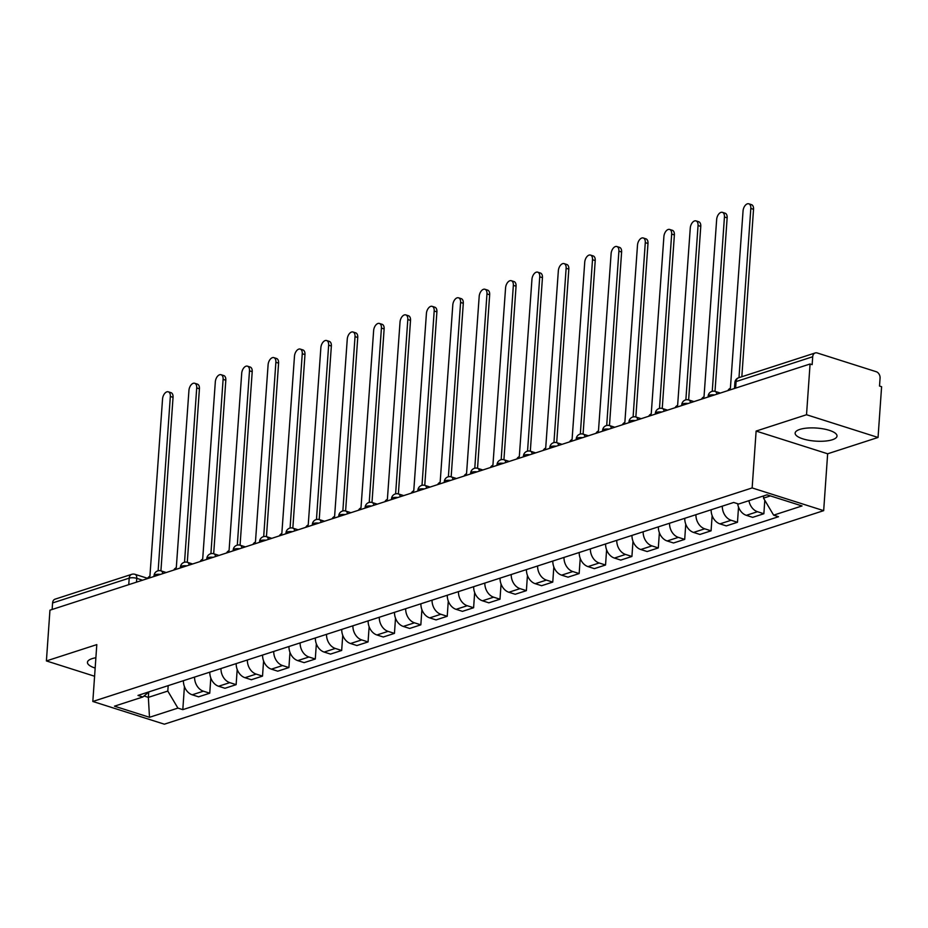 <?xml version="1.0" encoding="UTF-8"?>
<svg xmlns="http://www.w3.org/2000/svg" width="928" height="928" viewBox="0 0 928 928"><rect width="100%" height="100%" fill="white"/><g stroke="black" fill="none" stroke-linecap="round" stroke-linejoin="round"><path stroke-width="1.39" d="M799.808 429.42A20.984 6.554 -176 0 0 795.134 433.132A20.984 6.554 -176 0 0 808.856 440.301A20.984 6.554 -176 0 0 832.335 439.756A20.984 6.554 -176 0 0 837.01 436.056A20.984 6.554 -176 0 0 823.287 428.875A20.984 6.554 -176 0 0 799.808 429.42M95.886 657.743A20.984 6.554 -176 0 0 92.116 658.636A20.984 6.554 -176 0 0 87.441 662.337A20.984 6.554 -176 0 0 95.166 668.067M878.05 437.459L806.525 414.735L810.074 363.996L49.95 610.183L46.4 660.933L96.802 644.612L92.823 701.475L164.36 724.188L823.67 510.655L827.648 453.78L878.05 437.459L881.6 386.709L879.512 386.048L880.069 378.148A5.382 4.037 72.1 0 0 876.252 371.722L817.232 352.976A5.382 4.037 72.1 0 0 815.225 352.953A5.382 4.037 72.1 0 0 812.708 356.746L736.09 381.57A5.382 1.682 -176 0 0 734.895 382.522L734.477 388.484M806.525 414.735L756.123 431.068L752.144 487.931L92.823 701.475M810.074 363.996L812.151 364.658L812.708 356.746M46.4 660.933L94.598 676.245M52.13 609.476L52.583 602.945A5.382 4.037 -107.9 0 1 55.1 599.152L131.718 574.328A5.382 4.037 72.1 0 0 129.212 578.132L52.583 602.945M183.419 680.7A12.377 9.292 72.1 0 0 192.224 694.805L198.58 696.824L209.751 693.204L203.383 691.186A12.377 9.292 -107.9 0 1 194.578 677.08M210.807 678.02L209.751 693.204M209.809 672.15A12.377 9.292 72.1 0 0 218.614 686.256L224.97 688.274L236.13 684.655L229.773 682.637A12.377 9.292 -107.9 0 1 220.968 668.531M237.197 669.471L236.13 684.655M236.188 663.601A12.377 9.292 72.1 0 0 244.992 677.707L251.36 679.725L262.52 676.118L256.163 674.088A12.377 9.292 -107.9 0 1 247.358 659.982M263.587 660.922L262.52 676.118M262.578 655.052A12.377 9.292 72.1 0 0 271.382 669.158L277.739 671.176L288.91 667.568L282.541 665.55A12.377 9.292 -107.9 0 1 273.737 651.444M289.965 652.384L288.91 667.568M288.968 646.514A12.377 9.292 72.1 0 0 297.772 660.62L304.129 662.638L315.288 659.019L308.931 657.001A12.377 9.292 -107.9 0 1 300.127 642.895M316.355 643.835L315.288 659.019M315.346 637.965A12.377 9.292 72.1 0 0 324.15 652.071L330.519 654.089L341.678 650.47L335.321 648.452A12.377 9.292 -107.9 0 1 326.517 634.346M342.745 635.286L341.678 650.47M341.736 629.416A12.377 9.292 72.1 0 0 350.54 643.522L356.897 645.54L368.068 641.932L361.7 639.902A12.377 9.292 -107.9 0 1 352.895 625.797M369.124 626.748L368.068 641.932M368.126 620.867A12.377 9.292 72.1 0 0 376.93 634.972L383.287 637.002L394.446 633.383L388.09 631.365A12.377 9.292 -107.9 0 1 379.285 617.259M395.514 618.199L394.446 633.383M394.504 612.329A12.377 9.292 72.1 0 0 403.309 626.435L409.677 628.453L420.836 624.834L414.48 622.816A12.377 9.292 -107.9 0 1 405.675 608.71M421.904 609.65L420.836 624.834M420.894 603.78A12.377 9.292 72.1 0 0 429.699 617.886L436.056 619.904L447.226 616.285L440.858 614.266A12.377 9.292 -107.9 0 1 432.054 600.161M448.282 601.1L447.226 616.285M447.284 595.231A12.377 9.292 72.1 0 0 456.089 609.336L462.446 611.355L473.605 607.747L467.248 605.717A12.377 9.292 -107.9 0 1 458.444 591.623M474.672 592.563L473.605 607.747M473.663 586.682A12.377 9.292 72.1 0 0 482.467 600.787L488.836 602.817L499.995 599.198L493.638 597.18A12.377 9.292 -107.9 0 1 484.834 583.074M501.062 584.014L499.995 599.198M500.053 578.144A12.377 9.292 72.1 0 0 508.857 592.25L515.214 594.268L526.385 590.649L520.016 588.63A12.377 9.292 -107.9 0 1 511.212 574.525M527.44 575.464L526.385 590.649M526.443 569.595A12.377 9.292 72.1 0 0 535.247 583.7L541.604 585.719L552.763 582.1L546.406 580.081A12.377 9.292 -107.9 0 1 537.602 565.976M553.83 566.915L552.763 582.1M552.821 561.046A12.377 9.292 72.1 0 0 561.626 575.151L567.994 577.17L579.153 573.562L572.796 571.544A12.377 9.292 -107.9 0 1 563.992 557.438M580.22 558.378L579.153 573.562M579.211 552.508A12.377 9.292 72.1 0 0 588.016 566.614L594.372 568.632L605.543 565.013L599.175 562.994A12.377 9.292 -107.9 0 1 590.37 548.889M606.599 549.828L605.543 565.013M605.601 543.959A12.377 9.292 72.1 0 0 614.406 558.064L620.762 560.083L631.922 556.464L625.565 554.445A12.377 9.292 -107.9 0 1 616.76 540.34M632.989 541.279L631.922 556.464M631.98 535.41A12.377 9.292 72.1 0 0 640.784 549.515L647.152 551.534L658.312 547.926L651.955 545.896A12.377 9.292 -107.9 0 1 643.15 531.79M659.379 532.742L658.312 547.926M658.37 526.86A12.377 9.292 72.1 0 0 667.174 540.966L673.531 542.984L684.702 539.377L678.333 537.358A12.377 9.292 -107.9 0 1 669.529 523.253M685.757 524.192L684.702 539.377M684.76 518.323A12.377 9.292 72.1 0 0 693.564 532.428L699.921 534.447L711.08 530.828L704.723 528.809A12.377 9.292 -107.9 0 1 695.919 514.704M712.147 515.643L711.08 530.828M711.138 509.774A12.377 9.292 72.1 0 0 719.942 523.879L726.311 525.898L737.47 522.278L731.113 520.26A12.377 9.292 -107.9 0 1 722.309 506.154M738.537 507.094L737.47 522.278M737.679 503.742A12.377 9.292 72.1 0 0 746.332 515.33L752.689 517.348L763.86 513.741L757.492 511.711A12.377 9.292 -107.9 0 1 748.931 500.679M764.8 500.285L763.86 513.741M148.724 692.102L148.352 697.369L167.806 691.07L168.177 685.63M167.806 691.07L177.909 708.099L149.489 717.298L114.457 706.173L142.877 696.974L149.037 691.836M177.909 708.099L182.804 709.653L778.522 516.71L773.627 515.156L802.036 505.946L767.004 494.821L738.595 504.032L733.688 502.466L137.97 695.42L142.877 696.974M823.67 510.655L752.144 487.931M827.648 453.78L756.123 431.068M763.674 495.9L763.512 498.127L770.402 495.9M144.037 696L148.352 697.369L149.489 717.298M184.428 686.569L182.804 709.653M773.627 515.156L763.512 498.127M158.143 570.778L170.334 396.465A6.194 3.608 -72.4 0 0 168.316 391.825L171.03 392.683A6.194 3.608 107.6 0 1 173.049 397.323L160.915 570.836M168.316 391.825A6.194 3.608 -72.4 0 0 162.551 398.982L149.907 576.288A5.382 3.132 -72.4 0 0 147.366 578.631M184.533 562.229L196.713 387.916A6.194 3.608 -72.4 0 0 194.706 383.276L197.409 384.134A6.194 3.608 107.6 0 1 199.427 388.774L187.294 562.287M194.706 383.276A6.194 3.608 -72.4 0 0 188.941 390.433L176.297 567.739A5.382 3.132 -72.4 0 0 173.745 570.094M210.911 553.68L223.103 379.366A6.194 3.608 -72.4 0 0 221.084 374.726L223.799 375.585A6.194 3.608 107.6 0 1 225.817 380.225L213.684 553.749M221.084 374.726A6.194 3.608 -72.4 0 0 215.319 381.884L202.675 559.201A5.382 3.132 -72.4 0 0 200.135 561.544M237.301 545.142L249.493 370.817A6.194 3.608 -72.4 0 0 247.474 366.177L250.189 367.047A6.194 3.608 107.6 0 1 252.207 371.687L240.074 545.2M247.474 366.177A6.194 3.608 -72.4 0 0 241.709 373.346L229.065 550.652A5.382 3.132 -72.4 0 0 226.525 552.995M263.691 536.593L275.871 362.28A6.194 3.608 -72.4 0 0 273.864 357.64L276.567 358.498A6.194 3.608 107.6 0 1 278.586 363.138L266.452 536.651M273.864 357.64A6.194 3.608 -72.4 0 0 268.099 364.797L255.444 542.103A5.382 3.132 -72.4 0 0 252.903 544.458M290.07 528.044L302.261 353.73A6.194 3.608 -72.4 0 0 300.243 349.09L302.957 349.949A6.194 3.608 107.6 0 1 304.976 354.589L292.842 528.113M300.243 349.09A6.194 3.608 -72.4 0 0 294.478 356.248L281.834 533.565A5.382 3.132 -72.4 0 0 279.293 535.908M316.46 519.494L328.651 345.181A6.194 3.608 -72.4 0 0 326.633 340.541L329.347 341.4A6.194 3.608 107.6 0 1 331.354 346.04L319.22 519.564M326.633 340.541A6.194 3.608 -72.4 0 0 320.868 347.698L308.224 525.016A5.382 3.132 -72.4 0 0 305.683 527.359M342.85 510.957L355.03 336.632A6.194 3.608 -72.4 0 0 353.023 332.004L355.726 332.862A6.194 3.608 107.6 0 1 357.744 337.502L345.61 511.015M353.023 332.004A6.194 3.608 -72.4 0 0 347.258 339.161L334.602 516.467A5.382 3.132 -72.4 0 0 332.062 518.81M369.228 502.408L381.42 328.094A6.194 3.608 -72.4 0 0 379.401 323.454L382.116 324.313A6.194 3.608 107.6 0 1 384.134 328.953L372 502.466M379.401 323.454A6.194 3.608 -72.4 0 0 373.636 330.612L360.992 507.918A5.382 3.132 -72.4 0 0 358.452 510.272M395.618 493.858L407.81 319.545A6.194 3.608 -72.4 0 0 405.791 314.905L408.506 315.764A6.194 3.608 107.6 0 1 410.512 320.404L398.379 493.928M405.791 314.905A6.194 3.608 -72.4 0 0 400.026 322.062L387.382 499.38A5.382 3.132 -72.4 0 0 384.842 501.723M422.008 485.309L434.188 310.996A6.194 3.608 -72.4 0 0 432.181 306.356L434.884 307.226A6.194 3.608 107.6 0 1 436.902 311.854L424.769 485.379M432.181 306.356A6.194 3.608 -72.4 0 0 426.416 313.513L413.76 490.831A5.382 3.132 -72.4 0 0 411.22 493.174M448.386 476.772L460.578 302.447A6.194 3.608 -72.4 0 0 458.56 297.818L461.274 298.677A6.194 3.608 107.6 0 1 463.292 303.317L451.159 476.83M458.56 297.818A6.194 3.608 -72.4 0 0 452.794 304.976L440.15 482.282A5.382 3.132 -72.4 0 0 437.61 484.625M474.776 468.222L486.968 293.909A6.194 3.608 -72.4 0 0 484.95 289.269L487.664 290.128A6.194 3.608 107.6 0 1 489.671 294.768L477.537 468.28M484.95 289.269A6.194 3.608 -72.4 0 0 479.184 296.426L466.54 473.732A5.382 3.132 -72.4 0 0 464 476.087M501.166 459.673L513.346 285.36A6.194 3.608 -72.4 0 0 511.34 280.72L514.042 281.578A6.194 3.608 107.6 0 1 516.061 286.218L503.927 459.743M511.34 280.72A6.194 3.608 -72.4 0 0 505.574 287.877L492.919 465.195A5.382 3.132 -72.4 0 0 490.378 467.538M527.545 451.136L539.736 276.811A6.194 3.608 -72.4 0 0 537.718 272.171L540.432 273.041A6.194 3.608 107.6 0 1 542.451 277.681L530.317 451.194M537.718 272.171A6.194 3.608 -72.4 0 0 531.953 279.34L519.309 456.646A5.382 3.132 -72.4 0 0 516.768 458.989M553.935 442.586L566.126 268.273A6.194 3.608 -72.4 0 0 564.108 263.633L566.822 264.492A6.194 3.608 107.6 0 1 568.829 269.132L556.696 442.644M564.108 263.633A6.194 3.608 -72.4 0 0 558.343 270.79L545.699 448.096A5.382 3.132 -72.4 0 0 543.158 450.44M580.325 434.037L592.505 259.724A6.194 3.608 -72.4 0 0 590.498 255.084L593.201 255.942A6.194 3.608 107.6 0 1 595.219 260.582L583.086 434.095M590.498 255.084A6.194 3.608 -72.4 0 0 584.733 262.241L572.077 439.547A5.382 3.132 -72.4 0 0 569.537 441.902M606.703 425.488L618.895 251.175A6.194 3.608 -72.4 0 0 616.876 246.535L619.591 247.393A6.194 3.608 107.6 0 1 621.609 252.033L609.476 425.558M616.876 246.535A6.194 3.608 -72.4 0 0 611.111 253.692L598.467 431.01A5.382 3.132 -72.4 0 0 595.927 433.353M633.093 416.95L645.285 242.626A6.194 3.608 -72.4 0 0 643.266 237.986L645.981 238.856A6.194 3.608 107.6 0 1 647.988 243.496L635.854 417.008M643.266 237.986A6.194 3.608 -72.4 0 0 637.501 245.154L624.857 422.46A5.382 3.132 -72.4 0 0 622.317 424.804M659.483 408.401L671.663 234.088A6.194 3.608 -72.4 0 0 669.656 229.448L672.359 230.306A6.194 3.608 107.6 0 1 674.378 234.946L662.244 408.459M669.656 229.448A6.194 3.608 -72.4 0 0 663.891 236.605L651.236 413.911A5.382 3.132 -72.4 0 0 648.695 416.266M685.862 399.852L698.053 225.539A6.194 3.608 -72.4 0 0 696.035 220.899L698.749 221.757A6.194 3.608 107.6 0 1 700.768 226.397L688.634 399.922M696.035 220.899A6.194 3.608 -72.4 0 0 690.27 228.056L677.626 405.374A5.382 3.132 -72.4 0 0 675.085 407.717M712.252 391.303L724.443 216.99A6.194 3.608 -72.4 0 0 722.425 212.35L725.139 213.208A6.194 3.608 107.6 0 1 727.146 217.848L715.012 391.372M722.425 212.35A6.194 3.608 -72.4 0 0 716.66 219.507L704.016 396.824A5.382 3.132 -72.4 0 0 701.475 399.168M738.99 377.65L750.822 208.44A6.194 3.608 -72.4 0 0 748.815 203.812L751.518 204.67A6.194 3.608 107.6 0 1 753.536 209.31L741.832 376.722M748.815 203.812A6.194 3.608 -72.4 0 0 743.05 210.969L730.394 388.275A5.382 3.132 -72.4 0 0 727.854 390.618M714.514 394.945A5.382 1.682 -176 0 0 709.34 395.212A5.382 1.682 -176 0 0 708.145 396.163L708.087 397.022M688.124 403.494A5.382 1.682 -176 0 0 682.962 403.761A5.382 1.682 -176 0 0 681.755 404.712L681.697 405.571M661.734 412.032A5.382 1.682 -176 0 0 656.572 412.31A5.382 1.682 -176 0 0 655.377 413.25L655.319 414.12M635.355 420.581A5.382 1.682 -176 0 0 630.182 420.848A5.382 1.682 -176 0 0 628.987 421.799L628.929 422.669M608.965 429.13A5.382 1.682 -176 0 0 603.803 429.397A5.382 1.682 -176 0 0 602.597 430.348L602.539 431.207M582.575 437.68A5.382 1.682 -176 0 0 577.413 437.946A5.382 1.682 -176 0 0 576.218 438.898L576.16 439.756M556.197 446.217A5.382 1.682 -176 0 0 551.023 446.496A5.382 1.682 -176 0 0 549.828 447.435L549.77 448.305M529.807 454.766A5.382 1.682 -176 0 0 524.645 455.033A5.382 1.682 -176 0 0 523.45 455.984L523.38 456.843M503.417 463.316A5.382 1.682 -176 0 0 498.255 463.582A5.382 1.682 -176 0 0 497.06 464.534L497.002 465.392M477.038 471.865A5.382 1.682 -176 0 0 471.865 472.132A5.382 1.682 -176 0 0 470.67 473.083L470.612 473.941M450.648 480.402A5.382 1.682 -176 0 0 445.486 480.669A5.382 1.682 -176 0 0 444.292 481.62L444.222 482.49M424.258 488.952A5.382 1.682 -176 0 0 419.096 489.218A5.382 1.682 -176 0 0 417.902 490.17L417.844 491.028M397.88 497.501A5.382 1.682 -176 0 0 392.706 497.768A5.382 1.682 -176 0 0 391.512 498.719L391.454 499.577M371.49 506.05A5.382 1.682 -176 0 0 366.328 506.317A5.382 1.682 -176 0 0 365.133 507.268L365.064 508.126M345.1 514.588A5.382 1.682 -176 0 0 339.938 514.854A5.382 1.682 -176 0 0 338.743 515.806L338.685 516.676M318.722 523.137A5.382 1.682 -176 0 0 313.548 523.404A5.382 1.682 -176 0 0 312.353 524.355L312.295 525.213M292.332 531.686A5.382 1.682 -176 0 0 287.17 531.953A5.382 1.682 -176 0 0 285.975 532.904L285.905 533.762M265.942 540.224A5.382 1.682 -176 0 0 260.78 540.502A5.382 1.682 -176 0 0 259.585 541.442L259.527 542.312M239.563 548.773A5.382 1.682 -176 0 0 234.401 549.04A5.382 1.682 -176 0 0 233.195 549.991L233.137 550.861M213.173 557.322A5.382 1.682 -176 0 0 208.011 557.589A5.382 1.682 -176 0 0 206.816 558.54L206.747 559.398M186.783 565.871A5.382 1.682 -176 0 0 181.621 566.138A5.382 1.682 -176 0 0 180.426 567.089L180.368 567.948M160.405 574.409A5.382 1.682 -176 0 0 155.243 574.687A5.382 1.682 -176 0 0 154.036 575.627L153.978 576.497M142.552 580.197L136.764 578.353A5.382 1.682 -176 0 0 129.212 578.132L128.748 584.663M136.497 582.158L136.764 578.353A5.382 3.132 107.6 0 0 135.012 574.328A5.382 5.382 0 0 0 131.718 574.328M731.113 520.26L719.942 523.879M704.723 528.809L693.564 532.428M678.333 537.358L667.174 540.966M651.955 545.896L640.784 549.515M625.565 554.445L614.406 558.064M599.175 562.994L588.016 566.614M572.796 571.544L561.626 575.151M546.406 580.081L535.247 583.7M520.016 588.63L508.857 592.25M493.638 597.18L482.467 600.787M467.248 605.717L456.089 609.336M440.858 614.266L429.699 617.886M414.48 622.816L403.309 626.435M388.09 631.365L376.93 634.972M361.7 639.902L350.54 643.522M335.321 648.452L324.15 652.071M308.931 657.001L297.772 660.62M282.541 665.55L271.382 669.158M256.163 674.088L244.992 677.707M229.773 682.637L218.614 686.256M203.383 691.186L192.224 694.805M757.492 511.711L746.332 515.33M162.771 573.643A5.382 3.132 -72.4 0 0 161.043 570.882A5.382 5.382 0 0 0 154.036 575.627M189.161 565.106A5.382 3.132 -72.4 0 0 187.421 562.333A5.382 5.382 0 0 0 180.426 567.089M215.54 556.556A5.382 3.132 -72.4 0 0 213.811 553.784A5.382 5.382 0 0 0 206.816 558.54M241.93 548.007A5.382 3.132 -72.4 0 0 240.201 545.235A5.382 5.382 0 0 0 233.195 549.991M268.32 539.458A5.382 3.132 -72.4 0 0 266.58 536.697A5.382 5.382 0 0 0 259.585 541.442M294.698 530.92A5.382 3.132 -72.4 0 0 292.97 528.148A5.382 5.382 0 0 0 285.975 532.904M321.088 522.371A5.382 3.132 -72.4 0 0 319.348 519.599A5.382 5.382 0 0 0 312.353 524.355M347.478 513.822A5.382 3.132 -72.4 0 0 345.738 511.05A5.382 5.382 0 0 0 338.743 515.806M373.856 505.273A5.382 3.132 -72.4 0 0 372.128 502.512A5.382 5.382 0 0 0 365.133 507.268M400.246 496.735A5.382 3.132 -72.4 0 0 398.506 493.963A5.382 5.382 0 0 0 391.512 498.719M426.636 488.186A5.382 3.132 -72.4 0 0 424.896 485.414A5.382 5.382 0 0 0 417.902 490.17M453.015 479.637A5.382 3.132 -72.4 0 0 451.286 476.864A5.382 5.382 0 0 0 444.292 481.62M479.405 471.088A5.382 3.132 -72.4 0 0 477.665 468.327A5.382 5.382 0 0 0 470.67 473.083M505.783 462.55A5.382 3.132 -72.4 0 0 504.055 459.778A5.382 5.382 0 0 0 497.06 464.534M532.173 454.001A5.382 3.132 -72.4 0 0 530.445 451.228A5.382 5.382 0 0 0 523.45 455.984M558.563 445.452A5.382 3.132 -72.4 0 0 556.823 442.691A5.382 5.382 0 0 0 549.828 447.435M584.942 436.914A5.382 3.132 -72.4 0 0 583.213 434.142A5.382 5.382 0 0 0 576.218 438.898M611.332 428.365A5.382 3.132 -72.4 0 0 609.603 425.592A5.382 5.382 0 0 0 602.597 430.348M637.722 419.816A5.382 3.132 -72.4 0 0 635.982 417.043A5.382 5.382 0 0 0 628.987 421.799M664.1 411.266A5.382 3.132 -72.4 0 0 662.372 408.506A5.382 5.382 0 0 0 655.377 413.25M690.49 402.729A5.382 3.132 -72.4 0 0 688.762 399.956A5.382 5.382 0 0 0 681.755 404.712M716.88 394.18A5.382 3.132 -72.4 0 0 715.14 391.407A5.382 5.382 0 0 0 708.145 396.163M735.626 388.101L736.09 381.57A5.382 4.037 72.1 0 1 738.595 377.777A5.382 5.382 0 0 0 734.895 382.522M170.334 396.465L173.049 397.323M196.713 387.916L199.427 388.774M223.103 379.366L225.817 380.225M249.493 370.817L252.207 371.687M275.871 362.28L278.586 363.138M302.261 353.73L304.976 354.589M328.651 345.181L331.354 346.04M355.03 336.632L357.744 337.502M381.42 328.094L384.134 328.953M407.81 319.545L410.512 320.404M434.188 310.996L436.902 311.854M460.578 302.447L463.292 303.317M486.968 293.909L489.671 294.768M513.346 285.36L516.061 286.218M539.736 276.811L542.451 277.681M566.126 268.273L568.829 269.132M592.505 259.724L595.219 260.582M618.895 251.175L621.609 252.033M645.285 242.626L647.988 243.496M671.663 234.088L674.378 234.946M698.053 225.539L700.768 226.397M724.443 216.99L727.146 217.848M750.822 208.44L753.536 209.31M166.228 572.53L161.043 570.882M192.618 563.98L187.421 562.333M218.996 555.431L213.811 553.784M245.386 546.882L240.201 545.235M271.776 538.344L266.58 536.697M298.155 529.795L292.97 528.148M324.545 521.246L319.348 519.599M350.935 512.708L345.738 511.05M377.313 504.159L372.128 502.512M403.703 495.61L398.506 493.963M430.093 487.061L424.896 485.414M456.472 478.523L451.286 476.864M482.862 469.974L477.665 468.327M509.252 461.425L504.055 459.778M535.63 452.876L530.445 451.228M562.02 444.338L556.823 442.691M588.41 435.789L583.213 434.142M614.788 427.24L609.603 425.592M641.178 418.69L635.982 417.043M667.568 410.153L662.372 408.506M693.947 401.604L688.762 399.956M720.337 393.054L715.14 391.407M738.595 377.777L815.225 352.953M135.012 574.328L147.564 578.306"/></g></svg>
